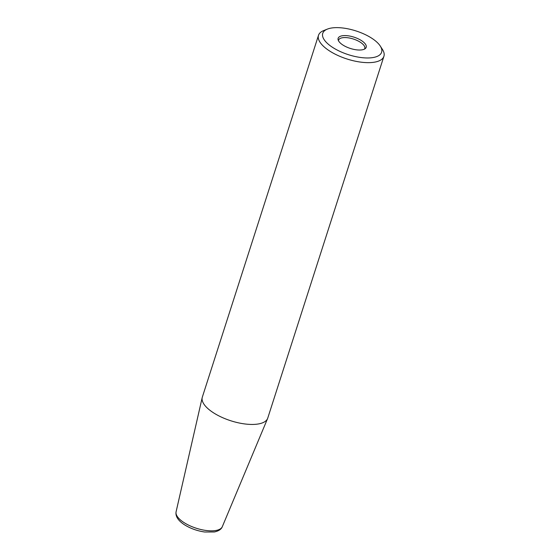 <?xml version="1.0" encoding="UTF-8"?>
<svg xmlns="http://www.w3.org/2000/svg" width="560" height="560" viewBox="0 0 560 560"><rect width="100%" height="100%" fill="white"/><g stroke="black" fill="none" stroke-linecap="round" stroke-linejoin="round"><path stroke-width="0.84" d="M338.499 40.775A13.741 5.537 -162.2 0 1 338.611 40.103A13.741 5.537 -162.2 0 1 341.817 37.863A13.741 5.537 -162.2 0 1 357.154 40.495A13.741 5.537 -162.2 0 1 364.77 48.503A13.741 5.537 -162.2 0 1 364.469 49.112M341.586 35.903A14.735 5.943 -162.2 0 1 359.632 39.522A14.735 5.943 -162.2 0 1 365.274 48.594A14.735 5.943 -162.2 0 1 362.754 49.707A14.735 5.943 -162.2 0 1 348.012 47.614A14.735 5.943 -162.2 0 1 338.142 39.886A14.735 5.943 -162.2 0 1 341.586 35.903M374.381 57.288A30.912 12.467 -162.2 0 1 334.089 48.314A30.912 12.467 -162.2 0 1 327.425 29.092A30.912 12.467 -162.2 0 1 329.959 28.315A30.912 12.467 -162.2 0 1 380.275 46.06A30.912 12.467 -162.2 0 1 374.381 57.288M380.275 46.06L382.438 49.413A34.349 13.846 -162.2 0 1 383.915 56.294A34.349 13.846 -162.2 0 1 375.886 61.894A34.349 13.846 -162.2 0 1 337.547 55.314A34.349 13.846 -162.2 0 1 318.507 35.294A34.349 13.846 -162.2 0 1 323.715 30.562L327.425 29.092M383.915 56.294L267.757 418.089A34.349 13.846 -162.2 0 1 267.589 418.544A34.349 13.846 -162.2 0 1 259.728 423.689A34.349 13.846 -162.2 0 1 221.914 417.347A34.349 13.846 -162.2 0 1 202.216 397.551A34.349 13.846 -162.2 0 1 202.342 397.089L318.507 35.294M176.085 511.819C175.322 516.215 178.031 520.478 184.212 524.608C190.267 528.423 197.071 530.887 204.624 532L214.431 531.958C218.729 531.006 221.361 529.242 222.32 526.666A24.297 9.793 -162.2 0 1 216.755 530.306A24.297 9.793 -162.2 0 1 183.834 522.466A24.297 9.793 -162.2 0 1 176.085 511.819L202.216 397.551M222.32 526.666L267.589 418.544"/></g></svg>

